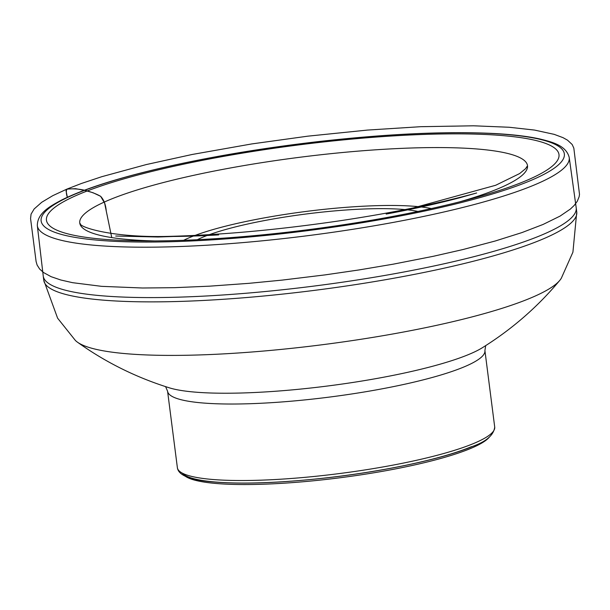 <?xml version="1.0" encoding="UTF-8"?>
<svg xmlns="http://www.w3.org/2000/svg" width="610" height="610" viewBox="0 0 610 610"><rect width="100%" height="100%" fill="white"/><g stroke="black" fill="none" stroke-linecap="round" stroke-linejoin="round"><path stroke-width="0.91" d="M197.335 239.707A122.709 20.252 172.7 0 1 306.144 213.988A122.709 20.252 172.7 0 1 417.926 211.449M431.323 208.567A138.051 22.783 -7.3 0 0 312.442 210.656A138.051 22.783 -7.3 0 0 189.618 237.572A138.051 22.783 -7.3 0 0 183.648 240.294M459.574 201.864A225.708 37.256 -7.3 0 0 514.108 180.941A225.708 37.256 -7.3 0 0 397.468 148.558A225.708 37.256 -7.3 0 0 108.9 200.057A225.708 37.256 -7.3 0 0 96.571 234.431A225.708 37.256 -7.3 0 0 154.612 240.927M79.826 193.942A258.373 42.647 -7.3 0 0 143.518 240.919A258.373 42.647 -7.3 0 0 470.31 199.051A258.373 42.647 -7.3 0 0 465.392 133.918A258.373 42.647 -7.3 0 0 79.826 193.942M43.234 275.979A268.659 44.339 -7.3 0 0 43.241 276.055A268.659 44.339 -7.3 0 0 315.355 285.899A268.659 44.339 -7.3 0 0 576.206 207.781A268.659 44.339 -7.3 0 0 576.191 207.705L569.221 157.494A268.125 44.255 172.7 0 1 534.604 184.853A268.125 44.255 172.7 0 1 237.854 243.024A268.125 44.255 172.7 0 1 37.324 225.631L43.234 275.979M576.755 212.066A268.659 44.339 -7.3 0 1 315.904 290.185A268.659 44.339 -7.3 0 1 43.79 280.341L57.607 318.176L75.373 340.433A246.92 40.756 -7.3 0 0 77.073 341.905A246.92 40.756 -7.3 0 0 322.888 344.658A246.92 40.756 -7.3 0 0 560.064 280.028A246.92 40.756 -7.3 0 0 561.337 278.183L572.92 252.166L576.755 212.066L576.206 207.781M489.311 437.141A155.58 25.681 172.7 0 1 470.897 448.365A155.58 25.681 172.7 0 1 311.718 480.954A155.58 25.681 172.7 0 1 185.143 476.105M111.752 237.595L104.615 203.092L100.658 196.328L93.063 192.737L85.377 190.533L75.602 188.681L67.214 189.07L66.017 190.732L67.367 197.259C66.261 194.239 66.055 191.548 66.742 189.176C73.589 188.421 80.512 189.024 87.504 190.976C93.071 192.668 97.44 194.445 100.604 196.306C103.807 199.638 105.698 204.541 106.262 211.022L111.752 237.595M471.621 446.619A156.678 25.856 172.7 0 1 306.441 479.902A156.678 25.856 172.7 0 1 182.283 473.108M530.281 180.72A263.741 43.531 -7.3 0 0 300.86 143.754A263.741 43.531 -7.3 0 0 77.073 237.717A263.741 43.531 -7.3 0 0 530.281 180.72M167.575 391.201A159.965 26.398 172.7 0 0 329.598 397.064A159.965 26.398 172.7 0 0 484.912 350.552L494.71 427.046A159.965 26.398 172.7 0 1 474.046 443.325A159.965 26.398 172.7 0 1 297.146 478.019A159.965 26.398 172.7 0 1 177.38 467.695L167.575 391.201L165.569 386.58M77.073 341.905C104.95 361.921 135.443 377.14 168.566 387.579A167.704 27.679 -7.3 0 0 328.172 385.932A167.704 27.679 -7.3 0 0 483.044 347.296C512.461 328.843 538.134 306.426 560.064 280.028M66.742 189.176L52.788 195.657L41.732 202.268L34.137 208.986L31.072 214.133L30.561 218.563L36.104 261.545L37.103 265.022L39.635 269.018L43.546 272.548L51.141 276.696L60.809 279.998L72.544 282.674L101.596 286.342L142.542 288.004L174.445 287.676L209.588 286.166L248.682 283.353L282.14 280.104L325.023 274.896L358.947 269.948L393.114 264.191L433.435 256.269L462.86 249.566L495.167 241.019L521.939 232.585L543.083 224.45L560.071 216.1L570.38 209.062L574.277 205.334L577.266 201.3L579.126 196.763L579.5 194.338L573.827 148.108L572.157 144.478L567.498 140.155L562.992 137.647L554.208 134.36L534.474 130.067L509.22 127.261L473.543 125.797L420.725 126.689L367.388 130.082L307.882 136.16L251.823 143.922L192.165 154.475L146.217 164.578L101.71 176.717L81.351 183.503L66.742 189.176M80.299 223.595C78.743 226.645 108.55 237.214 163.099 236.497C180.225 236.581 198.746 236.047 218.654 234.903L158.051 237L115.709 236.032L147.422 236.703C205.265 236.421 269.445 231.114 339.953 220.774C391.872 212.974 437.439 203.702 476.654 192.974L460.214 197.632C437.095 203.717 412.413 209.2 386.168 214.079L402.935 210.778L495.678 185.272L519.682 173.537L525.584 168.673L527.116 166.355L527.33 168.169M43.79 280.341L43.241 276.055M484.912 350.552L485.69 345.573M37.324 225.631C37.324 213.065 49.913 206.287 61.953 199.859C85.865 188.017 122.45 176.618 171.723 165.661C217.679 155.558 267.005 147.49 319.709 141.436C388.349 133.781 446.619 131.142 494.512 133.529C512.743 134.52 527.803 136.32 539.69 138.935C552.507 142.061 566.21 145.561 569.221 157.494M494.71 427.046C493.757 435.082 486.345 441.548 472.483 446.436C443.783 458.689 384.979 471.309 326.632 477.866C279.571 483.089 241.308 484.409 211.861 481.816C189.878 479.925 178.387 475.22 177.38 467.695"/></g></svg>
